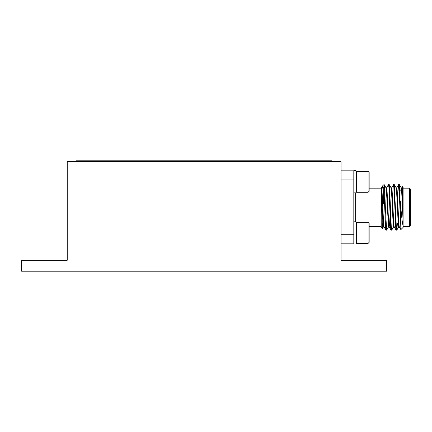 <?xml version="1.0" encoding="UTF-8"?>
<svg xmlns="http://www.w3.org/2000/svg" width="432" height="432" viewBox="0 0 432 432"><rect width="100%" height="100%" fill="white"/><g stroke="black" fill="none" stroke-linecap="round" stroke-linejoin="round"><path stroke-width="0.65" d="M356.006 242.87L356.53 243.4L368.096 243.4L369.149 242.347L369.149 223.42L368.096 222.372L356.53 222.372L356.53 243.4L368.096 243.4L368.096 222.372M341.037 234.711L353.813 234.711L353.813 243.967L356.006 243.967L356.006 221.8L353.813 221.8M353.813 234.706L353.813 170.689L356.006 170.689L356.006 192.856L353.813 192.856M368.096 171.261L368.096 192.289L369.149 191.236L369.149 172.314L368.096 171.261L356.53 171.261L356.53 192.289L356.006 191.765M386.672 230.099L388.584 226.8L386.618 230.148L385.355 207.328C384.874 193.687 384.426 181.942 383.935 184.885M385.987 230.148L386.618 230.148L385.933 230.099L385.565 227.092L383.935 188.53L382.655 185.836L381.445 191.975M400.361 201.452L400.842 207.328C401.566 216.594 402.322 222.809 403.099 225.979L403.099 227.41L400.858 229.603L399.719 187.569L399.352 184.561L398.606 184.561L398.039 191.084M400.361 218.938L399.087 187.569L398.66 184.513M397.391 223.344L396.814 230.099L396.338 227.092L394.281 184.561L393.536 184.561L393.169 187.569L392.612 199.174M396.128 230.148L396.76 230.148L396.074 230.099L395.707 227.092L394.016 187.569L393.59 184.513M391.743 230.099L393.655 226.8L391.689 230.148L391.268 227.092L389.578 187.569L389.21 184.561L388.519 184.513L386.559 187.861L388.465 184.561M391.057 230.148L391.689 230.148L391.003 230.099L390.636 227.092L388.946 187.569L388.519 184.513M409.487 226.498L409.487 188.163L410.4 189.076L410.4 225.585L409.487 226.498L403.099 226.498L409.487 226.498L410.4 225.585M402.5 186.651L403.099 187.25L403.099 199.46L402.5 186.651L401.765 187.861L402.462 186.662M381.197 227.41L382.423 228.636L381.197 227.41L381.197 192.672L382.423 228.636L383.513 226.8M382.855 221.627L383.081 213.705M391.478 227.092L391.376 228.479M67.235 170.824L67.235 260.264L21.6 260.264L21.6 271.215L386.672 271.215L386.672 260.264L341.037 260.264L341.037 170.824L353.813 170.824L341.037 170.824L341.037 161.698L67.235 161.698L67.235 170.824M353.813 243.837L341.037 243.837L353.813 243.837M391.63 187.861L393.536 184.561L391.63 187.861L391.376 189.232M390.08 215.487L389.578 224.235L389.156 226.854L388.519 226.854L386.408 190.42L386.051 187.861L384.086 184.513L383.935 188.53M76.361 161.698L76.361 160.785L331.911 160.785L331.911 161.698M403.099 225.979L403.099 207.328L402.251 190.42L401.83 187.807L401.198 187.807L400.729 191.084M401.512 189.232L401.36 191.084M400.858 229.603L399.233 226.8L398.871 224.235L397.181 190.42L396.76 187.807L396.128 187.807M396.074 230.099L394.162 226.8L393.8 224.235L392.11 190.42L391.689 187.807L391.057 187.807M389.092 226.8L391.003 230.099L389.092 226.8L388.73 224.235L387.04 190.42L386.618 187.807L385.987 187.807M384.021 226.8L385.933 230.099L384.021 226.8L383.665 224.235L381.974 190.42L381.548 187.807L381.197 188.163L369.149 188.163M403.099 207.328L403.099 199.46M383.303 203.677L383.767 187.564M381.197 192.672L381.197 187.807M403.099 221.006L401.62 190.42L401.198 187.807M399.298 226.854L398.66 226.854L398.239 224.235L396.549 190.42L396.187 187.861L394.281 184.561L396.187 187.861M394.227 226.854L393.59 226.854L393.169 224.235L391.478 190.42L391.122 187.861L389.21 184.561L391.122 187.861M384.086 226.854L383.449 226.854L383.027 224.235L381.197 188.897M353.813 170.824L353.813 179.955L341.037 179.95M355.639 192.856L355.639 221.8M313.659 161.698L313.659 160.785M94.613 160.785L94.613 161.698M382.671 203.677L384.593 203.677M381.197 226.498L369.149 226.498L381.197 226.498M403.099 227.41L400.891 229.613M399.352 184.561L401.258 187.861L399.352 184.561M396.814 230.099L398.725 226.8L396.814 230.099M396.7 187.861L398.606 184.561L396.7 187.861M381.488 187.861L382.66 185.836M384.14 184.561L386.051 187.861M397.624 223.576L398.191 223.576M382.817 185.63L384.086 184.513M403.099 188.163L409.487 188.163M381.197 188.163L372.978 188.163M356.006 171.785L356.53 171.261M368.096 192.289L356.53 192.289M353.813 243.967L356.006 243.967M356.006 222.896L356.53 222.372"/></g></svg>
